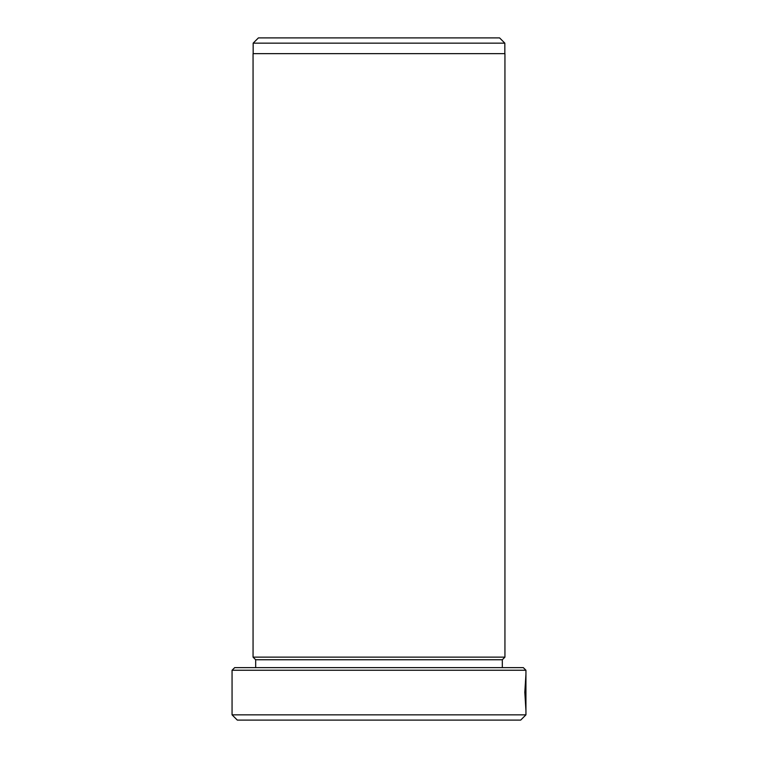 <?xml version="1.0" encoding="UTF-8"?>
<svg xmlns="http://www.w3.org/2000/svg" width="758" height="758" viewBox="0 0 758 758"><rect width="100%" height="100%" fill="white"/><g stroke="black" fill="none" stroke-linecap="round" stroke-linejoin="round"><path stroke-width="1.14" d="M525.938 677.775L525.218 692.272L525.834 705.717L525.919 685.024L525.919 710.312L524.811 692.272L525.938 674.146L525.938 714.851L520.689 720.1L237.311 720.1L232.062 714.851L525.938 714.851M232.062 670.243L234.686 667.627L523.314 667.627L525.938 670.243L232.062 670.243L232.062 714.851M258.412 37.9L499.588 37.9L504.837 43.149L253.163 43.149L258.412 37.9M504.837 53.647L504.837 43.149M253.163 53.647L253.163 43.149M502.317 659.754L255.683 659.754L253.058 657.129L504.942 657.129L502.317 659.754L502.317 667.627M255.683 659.754L255.683 667.627M525.938 670.243L525.938 674.146M253.058 657.129L253.058 53.647L504.942 53.647L504.942 657.129"/></g></svg>
